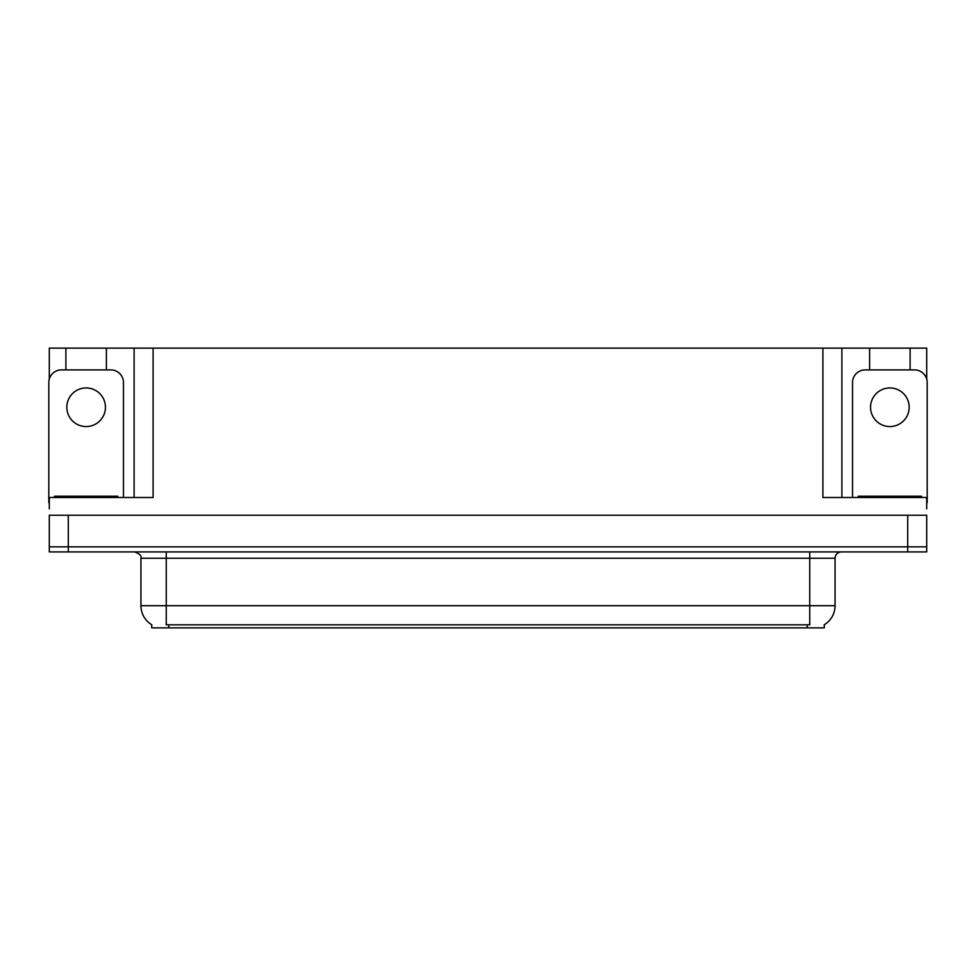 <?xml version="1.0" encoding="UTF-8"?>
<svg xmlns="http://www.w3.org/2000/svg" width="976" height="976" viewBox="0 0 976 976"><rect width="100%" height="100%" fill="white"/><g stroke="black" fill="none" stroke-linecap="round" stroke-linejoin="round"><path stroke-width="1.46" d="M824.293 624.701L824.293 627.861L151.707 627.861L151.707 624.701M68.296 551.916L926.7 551.916L926.7 546.853L49.3 546.853L49.3 515.218L68.296 515.218L68.296 546.853L49.3 546.853L49.3 551.916L68.296 551.916L68.296 546.853L926.7 546.853L926.7 515.218L68.296 515.218M106.384 369.904L106.384 348.139L822.902 348.139L822.902 497.492L926.7 497.492L926.7 508.886M49.3 508.886L49.3 497.492L153.098 497.492L153.098 348.139M65.892 369.904L65.892 348.139L49.3 348.139L49.3 379.017M910.108 369.904L910.108 348.139L926.7 348.139L926.7 379.017M134.115 348.139L134.115 497.492M822.902 348.139L841.885 348.139L841.885 497.492M841.885 348.139L869.616 348.139L869.616 369.904M910.108 348.139L869.616 348.139M65.892 348.139L106.384 348.139M151.89 624.823A22.155 22.155 0 0 1 140.947 605.706L166.262 605.706L166.262 624.823L809.738 624.823L809.738 605.706L835.053 605.706L835.053 558.248A6.332 6.332 0 0 1 841.385 551.916M140.947 605.706L140.947 558.248C141.776 555.917 139.666 553.807 134.615 551.916M824.11 624.823A22.155 22.155 0 0 0 835.053 605.706M86.144 387.948A19.3 19.3 0 0 0 66.832 407.248A19.3 19.3 0 0 0 86.144 426.549A19.3 19.3 0 0 0 105.445 407.248A19.3 19.3 0 0 0 86.144 387.948M49.3 502.567A12.651 12.651 0 0 0 48.8 502.555L48.8 382.568A12.651 12.651 0 0 1 61.451 369.904L110.825 369.904A12.651 12.651 0 0 1 123.476 382.568L123.476 497.492M54.497 497.492L54.497 496.223L117.779 496.223L117.779 497.492M858.221 497.492L858.221 496.223L921.503 496.223L921.503 497.492M889.856 387.948A19.3 19.3 0 0 0 870.555 407.248A19.3 19.3 0 0 0 889.856 426.549A19.3 19.3 0 0 0 909.168 407.248A19.3 19.3 0 0 0 889.856 387.948M852.524 497.492L852.524 382.568A12.651 12.651 0 0 1 865.175 369.904L914.549 369.904A12.651 12.651 0 0 1 927.2 382.568L927.2 502.555A12.651 12.651 0 0 0 926.7 502.567M907.704 515.218L907.704 551.916M807.213 627.861L807.213 624.701M168.787 627.861L168.787 624.701M809.738 551.916L809.738 558.248L140.947 558.248M835.053 558.248L809.738 558.248L809.738 605.706L166.262 605.706L166.262 551.916M114.619 496.223L114.619 497.492M57.657 496.223L57.657 497.492M918.343 496.223L918.343 497.492M861.381 496.223L861.381 497.492"/></g></svg>
